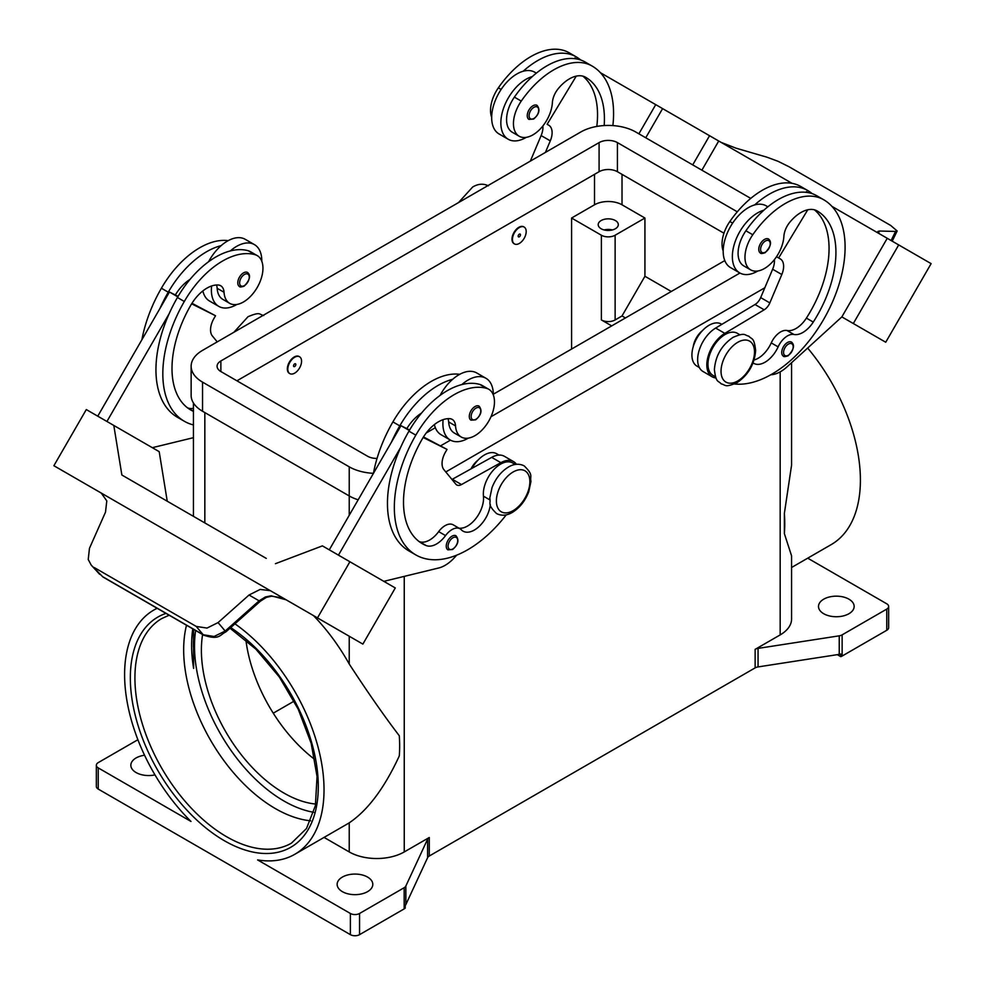 <?xml version="1.0" encoding="UTF-8"?>
<svg xmlns="http://www.w3.org/2000/svg" width="985" height="985" viewBox="0 0 985 985"><rect width="100%" height="100%" fill="white"/><g stroke="black" fill="none" stroke-linecap="round" stroke-linejoin="round"><path stroke-width="1.48" d="M192.801 628.873A129.663 74.86 -120 0 0 191.607 645.187A129.663 74.86 -120 0 0 193.614 668.396L193.565 629.317M604.162 125.563A90.768 52.402 120 0 0 585.619 77.261L585.619 77.261A32.419 18.715 120 0 0 558.212 88.712A16.203 9.357 120 0 0 552.376 102.699A27.555 15.908 -60 0 1 544.619 123.618A27.555 15.908 -60 0 1 519.157 136.213A27.555 15.908 -60 0 1 521.262 101.086A76.682 44.276 -60 0 1 592.096 66.032A103.733 59.888 -60 0 1 612.879 125.587M519.317 227.56A9.727 5.614 -60 0 1 524.18 227.079A9.727 5.614 -60 0 1 525.67 234.873A9.727 5.614 -60 0 1 519.317 243.443A9.727 5.614 -60 0 1 514.453 243.923A9.727 5.614 -60 0 1 512.963 236.129A9.727 5.614 -60 0 1 519.317 227.56M514.232 243.775A9.727 5.614 -60 0 1 513.998 243.652A9.727 5.614 -60 0 1 512.508 235.871A9.727 5.614 -60 0 1 518.861 227.301A9.727 5.614 -60 0 1 523.725 226.809A9.727 5.614 -60 0 1 523.946 226.956M519.317 236.819A1.625 0.936 -60 0 1 518.172 236.166A1.625 0.936 -60 0 1 519.317 234.171A1.625 0.936 -60 0 1 520.462 234.836A1.625 0.936 -60 0 1 519.317 236.819M753.057 362.923A22.692 13.101 120 0 0 753.71 363.33A22.692 13.101 120 0 0 778.125 346.868A16.203 9.357 -60 0 1 793.898 334.469A22.692 13.101 120 0 0 813.265 322.07A90.768 52.402 120 0 0 817.131 210.925A32.419 18.715 120 0 0 789.724 222.364A16.203 9.357 120 0 0 783.888 236.363A27.555 15.908 -60 0 1 776.131 257.282A27.555 15.908 -60 0 1 750.681 269.878L743.798 265.913A27.555 15.908 -60 0 1 745.891 230.785A76.682 44.276 -60 0 1 763.855 210.211A35.657 20.586 120 0 0 732.36 256.592A35.657 20.586 120 0 0 739.747 272.919L730.574 267.625A35.657 20.586 -60 0 1 723.187 251.298A35.657 20.586 -60 0 1 754.682 204.917A76.682 44.276 -60 0 1 807.565 190.425A76.682 44.276 -60 0 1 807.565 190.437L800.694 186.46L807.565 190.425A103.733 59.888 -60 0 1 812.268 193.688M739.747 272.919A35.657 20.586 120 0 0 757.834 270.998M760.445 253.047A8.102 4.679 -60 0 1 759.201 246.558A8.102 4.679 -60 0 1 764.495 239.417A8.102 4.679 -60 0 1 768.546 239.01C772.031 241.978 770.898 246.546 765.136 252.714C762.193 253.662 760.629 253.773 760.445 253.047M193.429 411.373A90.768 52.402 -60 0 1 190.794 410.019A90.768 52.402 -60 0 1 190.794 305.215A32.419 18.715 -60 0 1 218.202 285.01A16.203 9.357 -60 0 1 220.702 285.748A16.203 9.357 -60 0 1 224.038 292.262A27.555 15.908 120 0 0 229.69 303.343A27.555 15.908 120 0 0 231.795 304.23A27.555 15.908 120 0 0 258.193 285.712A27.555 15.908 120 0 0 257.245 255.62L250.375 251.643A27.555 15.908 120 0 0 248.269 250.756A76.682 44.276 120 0 0 230.318 250.929A76.682 44.276 120 0 0 177.435 297.495A103.733 59.888 120 0 0 169.112 313.784L106.934 421.481M257.245 255.62A27.555 15.908 120 0 0 255.152 254.721A76.682 44.276 120 0 0 184.306 301.472A103.733 59.888 120 0 0 184.306 421.248A103.733 59.888 120 0 0 193.429 424.929M294.687 373.13A9.727 5.614 120 0 0 301.041 364.561A9.727 5.614 120 0 0 299.551 356.767A9.727 5.614 120 0 0 294.687 357.247A9.727 5.614 120 0 0 288.334 365.817A9.727 5.614 120 0 0 289.824 373.611A9.727 5.614 120 0 0 294.687 373.13M289.602 373.475A9.727 5.614 -60 0 1 289.356 373.352A9.727 5.614 -60 0 1 287.866 365.558A9.727 5.614 -60 0 1 294.219 356.989A9.727 5.614 -60 0 1 299.083 356.508A9.727 5.614 -60 0 1 299.305 356.644M294.687 363.871A1.625 0.936 120 0 0 293.542 365.854A1.625 0.936 120 0 0 294.687 366.519A1.625 0.936 120 0 0 295.832 364.536A1.625 0.936 120 0 0 294.687 363.871M490.321 504.492A22.692 13.101 -60 0 1 479.633 525.978A22.692 13.101 -60 0 1 463.036 531.149A22.692 13.101 -60 0 1 461.312 529.782A16.203 9.357 120 0 0 460.069 528.81A16.203 9.357 120 0 0 445.54 535.594A22.692 13.101 -60 0 1 426.173 545.567A90.768 52.402 -60 0 1 422.306 543.683A90.768 52.402 -60 0 1 422.306 438.879A32.419 18.715 -60 0 1 449.714 418.674A16.203 9.357 -60 0 1 452.213 419.413A16.203 9.357 -60 0 1 455.55 425.926A27.555 15.908 120 0 0 461.202 437.008A27.555 15.908 120 0 0 463.307 437.894A27.555 15.908 120 0 0 489.705 419.376A27.555 15.908 120 0 0 488.757 389.272L481.887 385.307A27.555 15.908 120 0 0 479.781 384.421A76.682 44.276 120 0 0 461.83 384.581A35.657 20.586 -60 0 1 485.937 378.277L476.777 372.983A35.657 20.586 120 0 0 452.657 379.299A76.682 44.276 120 0 0 399.775 425.865A103.733 59.888 120 0 0 391.451 442.154L400.969 425.68L409.329 430.507M440.098 395.391A35.657 20.586 -60 0 1 452.657 379.299M468.367 438.116A35.657 20.586 -60 0 1 450.28 440.036A35.657 20.586 -60 0 1 442.893 423.71A35.657 20.586 -60 0 1 443.127 419.647M485.937 378.277A35.657 20.586 -60 0 1 493.325 394.603A35.657 20.586 -60 0 1 493.325 394.96M475.029 406.534A8.102 4.679 120 0 0 469.734 413.675A8.102 4.679 120 0 0 470.978 420.164L475.681 419.832C481.308 414.993 482.441 410.425 479.079 406.128A8.102 4.679 120 0 0 475.029 406.534M601.145 228.754A10.047 5.799 180 0 1 598.203 224.654A10.047 5.799 180 0 1 604.408 219.286A10.047 5.799 180 0 1 615.366 220.541A10.047 5.799 180 0 1 618.309 224.654A10.047 5.799 180 0 1 612.104 230.01A10.047 5.799 180 0 1 601.145 228.754M612.375 229.948A10.047 5.799 0 0 0 604.137 229.948M471.015 468.872A16.203 9.357 -60 0 1 477.848 460.278M447.978 418.662A16.203 9.357 -60 0 1 448.667 421.962A27.555 15.908 120 0 0 454.331 433.031L461.202 437.008M447.916 549.839A8.102 4.679 -60 0 1 446.685 543.338A8.102 4.679 -60 0 1 451.98 536.197A8.102 4.679 -60 0 1 456.03 535.803C459.379 540.088 458.247 544.656 452.62 549.495L447.916 549.839M247.567 272.476A8.102 4.679 120 0 0 243.517 272.87A8.102 4.679 120 0 0 238.222 280.011A8.102 4.679 120 0 0 239.466 286.512C239.663 287.226 241.226 287.115 244.169 286.167C249.919 279.999 251.052 275.431 247.567 272.476M211.615 285.982A35.657 20.586 120 0 0 211.381 290.046A35.657 20.586 120 0 0 218.768 306.372A35.657 20.586 120 0 0 236.856 304.464M261.813 261.296A35.657 20.586 120 0 0 261.813 260.939A35.657 20.586 120 0 0 254.425 244.612A35.657 20.586 120 0 0 230.318 250.929M218.768 306.372L209.596 301.078A35.657 20.586 -60 0 1 202.861 290.932M94.264 567.557L196.237 626.435L207.022 628.073L218.067 622.594L225.897 631.878L259.831 601.663L259.104 600.825L225.171 631.053L214.09 636.482L203.23 634.759L102.662 576.693L91.248 565.144L88.231 559.492L89.45 548.337L105.506 512.151L106.799 500.897L101.258 493.066L253.305 580.842L101.073 492.956A19.454 15.883 -60 0 0 100.642 492.697L53.879 465.72L86.298 409.563L113.804 425.446L121.869 475.016L266.27 558.396M270.74 590.901L289.984 602.02L270.74 590.901A19.454 15.883 -60 0 0 270.296 590.668L260.151 589.436L249.033 595.014L259.104 600.825L265.457 596.947L271.171 595.802L286.106 599.791L292.988 603.768A19.454 15.883 -60 0 0 292.988 603.768L303.343 609.74M259.757 601.601L266.381 597.378A6.489 1.379 -114.4 0 1 265.457 596.947M693.255 346.572A16.203 9.357 -60 0 1 702.477 330.591M750.681 269.878A27.555 15.908 -60 0 1 752.774 234.75A76.682 44.276 -60 0 1 823.608 199.696L816.737 195.72A76.682 44.276 -60 0 0 763.855 210.211M715.578 376.886L713.005 375.396A24.317 14.036 -60 0 1 708.08 361.901A24.317 14.036 -60 0 1 719.506 338.852A24.317 14.036 -60 0 1 737.309 333.287L739.883 334.765M723.187 250.966A27.555 15.908 -60 0 1 729.848 221.514A76.682 44.276 -60 0 1 800.694 186.46L807.565 190.437M699.325 367.504L696.961 366.137A24.317 14.036 -60 0 1 692.036 352.642A24.317 14.036 -60 0 1 703.462 329.593A24.317 14.036 -60 0 1 721.266 324.028L721.857 324.361M783.407 356.151A8.102 4.679 -60 0 1 782.164 349.65A8.102 4.679 -60 0 1 787.458 342.509A8.102 4.679 -60 0 1 791.509 342.103C794.993 345.07 793.861 349.638 788.111 355.807C785.168 356.755 783.592 356.865 783.407 356.151M532.983 105.752A8.102 4.679 -60 0 1 537.034 105.358C540.383 109.643 539.251 114.211 533.624 119.05L528.933 119.394A8.102 4.679 -60 0 1 527.689 112.893A8.102 4.679 -60 0 1 532.983 105.752M526.322 137.334A35.657 20.586 -60 0 1 508.223 139.254A35.657 20.586 -60 0 1 500.848 122.928A35.657 20.586 -60 0 1 532.343 76.547A76.682 44.276 -60 0 1 585.225 62.067L592.096 66.032L585.225 62.067M508.223 139.254L499.063 133.96A35.657 20.586 120 0 1 491.675 117.634A35.657 20.586 120 0 1 523.17 71.252A35.657 20.586 -60 0 1 534.72 72.2L536.345 73.136M721.118 142.394L735.967 148.156L766.933 157.194L777.978 161.269L788.763 166.6L890.736 225.479L897.163 230.995L895.55 231.45L891.117 240.537M878.435 232.866L879.494 231.019L877.857 231.463L879.383 233.765M193.491 629.267L193.614 668.396M310.644 820.8A129.663 74.86 60 0 1 275.357 808.574A129.663 74.86 60 0 1 183.666 649.768A129.663 74.86 60 0 1 186.51 625.241M245.893 640.004A116.698 67.374 -120 0 0 314.929 759.57M202.602 634.537A116.698 67.374 -120 0 0 283.914 793.048A116.698 67.374 -120 0 0 315.705 804.055M234.935 623.825A141.015 81.41 60 0 1 324.028 789.736A141.015 81.41 60 0 1 294.823 854.29A141.015 81.41 60 0 1 257.627 859.93L350.389 913.477L350.389 934.654L98.241 789.083L98.241 767.906A6.489 3.743 180 0 1 96.345 765.259A6.489 3.743 180 0 1 98.241 762.612L137.9 739.723M313.476 615.6A141.015 81.41 60 0 1 349.232 664.013C367.774 692.43 384.458 716.341 399.282 735.746A141.015 81.41 -120 0 1 399.664 746.064A141.015 81.41 -120 0 1 399.282 755.951C384.458 788.049 367.774 810.335 349.232 822.832A141.015 81.41 60 0 1 347.533 823.854L294.823 854.29M98.241 767.906L190.992 821.453A141.015 81.41 60 0 1 124.602 674.602A141.015 81.41 60 0 1 153.808 610.047A141.015 81.41 60 0 1 157.157 608.299M755.138 649.349L755.138 667.879A6.489 3.743 180 0 1 756.492 667.288A6.489 3.743 180 0 1 758.056 666.919L758.056 648.389A6.489 3.743 0 0 0 756.492 648.758A6.489 3.743 0 0 0 755.138 649.349L780.169 634.906A38.895 22.458 0 0 0 791.571 619.023L791.571 555.848L784.368 533.624A141.015 81.41 -120 0 0 784.762 523.737A141.015 81.41 -120 0 0 784.368 513.407L791.571 465.166L791.571 362.726M807.663 348.062A141.015 81.41 60 0 1 860.397 480.064A141.015 81.41 60 0 1 831.192 544.619L791.571 567.495M404.17 887.719L404.17 908.896A6.489 3.743 0 0 0 405.192 908.121A6.489 3.743 0 0 0 405.229 908.084L405.229 905.437A6.489 3.743 0 0 0 405.845 904.575L427.601 857.701A6.489 3.743 180 0 1 428.253 856.79A6.489 3.743 180 0 1 429.275 856.014L429.275 837.496A6.489 3.743 0 0 0 428.253 838.272A6.489 3.743 0 0 0 427.601 839.171L405.845 886.044A6.489 3.743 180 0 1 405.192 886.943A6.489 3.743 180 0 1 404.17 887.719L359.55 913.477A6.489 3.743 180 0 1 354.969 914.572A6.489 3.743 180 0 1 350.389 913.477M842.138 656.035L842.138 634.857A6.489 3.743 180 0 1 840.796 635.448A6.489 3.743 180 0 1 839.232 635.83L839.232 654.36A6.489 3.743 0 0 0 840.747 654.003L840.747 656.65A6.489 3.743 0 0 0 840.796 656.626A6.489 3.743 0 0 0 842.138 656.035L886.759 630.277A6.489 3.743 0 0 0 888.655 627.63L888.655 606.452A6.489 3.743 180 0 1 886.759 609.099L886.759 630.277M807.725 558.175L886.759 603.805A6.489 3.743 180 0 1 888.655 606.452M350.389 934.654A6.489 3.743 0 0 0 354.969 935.75A6.489 3.743 0 0 0 359.55 934.654L359.55 913.477M98.241 789.083A6.489 3.743 0 0 1 96.345 786.436L96.345 765.259M848.935 599.175A17.828 10.293 180 0 1 854.155 606.452A17.828 10.293 180 0 1 843.148 615.957A17.828 10.293 180 0 1 823.719 613.729A17.828 10.293 180 0 1 818.498 606.452A17.828 10.293 180 0 1 829.505 596.947A17.828 10.293 180 0 1 848.935 599.175M154.977 774.887A17.828 10.293 180 0 1 136.065 772.536A17.828 10.293 180 0 1 130.845 765.259A17.828 10.293 180 0 1 144.561 755.236M367.577 877.081A17.828 10.293 180 0 1 372.798 884.37A17.828 10.293 180 0 1 361.79 893.875A17.828 10.293 180 0 1 342.361 891.647A17.828 10.293 180 0 1 337.141 884.37A17.828 10.293 180 0 1 348.148 874.852A17.828 10.293 180 0 1 367.577 877.081M324.065 837.41L349.232 851.939A38.895 22.458 0 0 0 404.244 851.939L429.275 837.496M839.232 654.36L758.056 666.919M755.138 667.879L429.275 856.014M404.17 908.896L359.55 934.654M840.747 656.65L837.299 654.656M758.056 648.389L839.232 635.83M294.146 701.123L273.264 713.177M842.138 634.857L886.759 609.099M784.368 533.624L784.368 513.407M611.697 325.887L601.379 319.94A9.727 5.614 0 0 0 615.133 319.94L622.015 315.963L644.929 276.268L671.29 291.486M625.45 317.946L622.015 315.963M571.583 349.047L571.583 218.03L601.379 235.23A9.727 5.614 0 0 0 615.133 235.23L644.929 218.03L644.929 276.268M571.583 218.03L594.509 204.794A19.454 11.229 180 0 1 622.015 204.794L644.929 218.03M879.494 231.019L895.55 231.45M931.12 263.635L885.737 342.238L841.855 316.911L887.239 238.296L831.931 206.37L931.12 263.635M635.091 92.725L718.73 141.015L701.886 170.183L718.718 141.003L792.038 183.333M770.812 374.756L771.23 374.731A32.419 18.715 120 0 0 786.953 366.925L841.855 316.899L853.318 323.523L898.702 244.92M853.318 323.523L885.737 342.238M692.714 164.889L709.557 135.721M645.754 137.777L662.597 108.609M638.883 133.812L655.727 104.644L600.419 72.705M576.57 58.94L574.871 57.955L574.452 58.644M519.157 136.213L512.286 132.249A27.555 15.908 -60 0 1 514.379 97.121A76.682 44.276 -60 0 1 532.343 76.547M491.675 117.301A27.555 15.908 -60 0 1 498.336 87.85A76.682 44.276 -60 0 1 569.182 52.796L576.053 56.773A103.733 59.888 -60 0 1 580.756 60.023M780.268 258.895L776.512 256.728L780.268 258.895A16.203 9.357 -60 0 1 781.807 274.519L769.839 302.9A9.727 5.614 -60 0 1 764.188 309.807L724.825 333.361A25.93 14.972 120 0 0 708.153 356.238A25.93 14.972 120 0 0 712.192 376.799L703.019 371.505A25.93 14.972 -60 0 1 698.981 350.943A25.93 14.972 -60 0 1 715.652 328.067L755.015 304.513A9.727 5.614 120 0 0 760.679 297.605L772.634 269.225A16.203 9.357 120 0 0 774.395 259.634M805.964 192.309L806.383 191.619L808.082 192.604M807.762 209.78L778.642 257.959M712.192 376.799A25.93 14.972 120 0 0 716.021 377.969M754.091 359.993A22.692 13.101 120 0 0 771.255 342.903A16.203 9.357 -60 0 1 787.015 330.504A22.692 13.101 120 0 0 806.395 318.106A90.768 52.402 120 0 0 814.361 209.793M823.608 199.696L816.737 195.72L823.608 199.696A103.733 59.888 -60 0 1 829.715 307.96A103.733 59.888 -60 0 1 734.441 383.99M266.418 597.353A6.489 1.379 -114.4 0 1 266.381 597.378L271.651 596.184L281.587 597.76L286.081 599.779M196.237 626.435L203.23 634.759A6.489 3.743 120 0 0 203.772 635.202A6.489 3.743 120 0 0 203.784 635.214A6.489 3.743 120 0 0 203.932 635.288M103.203 577.148L102.662 576.693A6.489 3.743 120 0 0 103.203 577.148A6.489 3.743 120 0 0 103.216 577.148L203.784 635.214C219.581 640.398 219.717 634.796 225.885 631.878L225.885 631.878M218.067 622.594L249.033 595.014M289.984 602.02L362.874 644.104L395.293 587.959L322.403 545.875L275.443 563.691M312.504 615.046L344.922 633.761L312.516 615.034M270.481 590.766L253.49 580.953M317.49 617.903L349.909 561.758M270.296 590.668L253.305 580.854M101.27 493.066L71.831 476.075L101.48 493.202M338.446 555.146L400.624 447.449A103.733 59.888 120 0 0 408.947 550.947L415.818 554.912A103.733 59.888 120 0 0 506.265 514.835M391.451 442.154L329.273 549.852M167.241 501.205L159.188 451.647L113.804 425.446M97.761 416.187L169.445 292.016L175.33 294.958A32.419 18.715 -60 0 1 190.031 279.395M177.805 296.854L169.445 292.016M169.112 313.784A103.733 59.888 120 0 0 177.435 417.283L184.306 421.248M152.33 447.683L193.429 437.672M216.466 284.997A16.203 9.357 -60 0 1 217.156 288.297A27.555 15.908 120 0 0 222.819 299.366L229.69 303.343M208.586 261.727A35.657 20.586 -60 0 1 221.145 245.634A35.657 20.586 -60 0 1 245.253 239.318L254.425 244.612M228.2 240.648A76.682 44.276 120 0 0 161.392 288.236A103.733 59.888 120 0 0 141.902 339.739M456.708 555.158L454.454 557.633A32.419 18.715 -60 0 1 438.731 567.976L383.842 581.347M460.069 528.81L453.198 524.833A16.203 9.357 120 0 0 438.67 531.617A22.692 13.101 -60 0 1 419.29 541.59A90.768 52.402 -60 0 1 418.994 541.467M515.254 464.464L512.68 462.975A24.317 14.036 120 0 0 493.042 470.485A24.317 14.036 120 0 0 483.45 496.181A22.692 13.101 -60 0 1 476.038 518.295A22.692 13.101 -60 0 1 458.899 528.132M423.144 437.475L447.03 449.406L445.417 452.213A16.203 9.357 120 0 0 443.878 469.623L455.833 484.177A9.727 5.614 120 0 0 456.757 484.965A9.727 5.614 120 0 0 461.497 484.558L500.86 462.667A25.93 14.972 -60 0 1 513.493 461.571A25.93 14.972 -60 0 1 516.423 464.304M423.476 436.934L447.03 449.406M409.625 430.002L406.842 428.623A32.419 18.715 -60 0 1 421.543 413.06M400.969 425.68L406.842 428.623M513.493 461.571L504.32 456.277A25.93 14.972 120 0 0 491.687 457.372L452.324 479.264A9.727 5.614 -60 0 1 451.955 479.461M461.83 384.581A76.682 44.276 120 0 0 408.947 431.159A103.733 59.888 120 0 0 400.624 447.449M499.001 455.082L496.637 453.716A24.317 14.036 120 0 0 472 468.331M459.712 374.312A76.682 44.276 120 0 0 392.904 421.9A103.733 59.888 120 0 0 373.413 473.403M488.757 389.272A27.555 15.908 120 0 0 486.664 388.385A76.682 44.276 120 0 0 415.818 435.136A103.733 59.888 120 0 0 415.818 554.912M764.816 287.768L445.799 471.95M358.171 499.801A38.895 22.458 180 0 1 349.232 495.947L202.541 411.25A38.895 22.458 180 0 1 191.139 395.367L191.139 366.248A38.895 22.458 180 0 1 202.541 350.364L580.756 132.015A38.895 22.458 180 0 1 635.768 132.015L750.755 198.404M723.95 233.211L617.423 171.71A12.965 7.486 0 0 0 599.089 171.71L236.917 380.813M377.033 458.431A12.965 7.486 180 0 1 367.577 456.24L220.874 371.542A12.965 7.486 180 0 1 217.082 366.248A12.965 7.486 180 0 1 220.874 360.953L599.089 142.603A12.965 7.486 180 0 1 617.423 142.603L737.297 211.812M724.788 260.594L493.325 394.234M435.333 427.712L426.246 432.957M373.426 473.329A38.895 22.458 180 0 1 349.232 466.828L202.541 382.131A38.895 22.458 180 0 1 191.139 366.248M739.932 273.03L490.973 416.754M450.477 440.147L440.726 445.762M434.373 424.584A35.657 20.586 120 0 0 441.108 434.742L450.28 440.036M221.145 245.634A76.682 44.276 120 0 0 168.263 292.2A103.733 59.888 120 0 0 159.939 308.49M193.429 408.246A22.692 13.101 -60 0 1 187.778 407.925A90.768 52.402 -60 0 1 187.482 407.815M175.33 294.958L178.1 296.35M191.964 303.269L215.518 315.742L191.632 303.811M217.229 341.881L212.366 335.959A16.203 9.357 -60 0 1 213.905 318.549L215.518 315.742M754.682 204.917A35.657 20.586 -60 0 1 766.231 205.865L767.857 206.801M523.17 71.252A76.682 44.276 -60 0 1 576.053 56.773L569.182 52.796M596.812 126.425A90.768 52.402 120 0 0 582.837 76.128M545.419 152.404L550.295 140.855A16.203 9.357 120 0 0 548.756 125.23L547.131 124.295L576.25 76.128M542.87 125.969A16.203 9.357 -60 0 1 541.122 135.561L530.349 161.109M548.756 125.23L547.131 124.295M737.765 342.3A23.665 13.667 -60 0 1 754.498 351.953A23.665 13.667 -60 0 1 737.765 380.936A23.665 13.667 -60 0 1 721.032 371.283A23.665 13.667 -60 0 1 737.765 342.3M195.633 630.511A126.425 72.989 -120 0 0 283.914 800.99A126.425 72.989 -120 0 0 313.747 812.293M765.407 252.123A6.809 3.928 -60 0 1 760.592 249.34A6.809 3.928 -60 0 1 765.407 241.005A6.809 3.928 -60 0 1 770.221 243.787A6.809 3.928 -60 0 1 765.407 252.123M248.269 250.756L255.152 254.721M475.952 408.122A6.809 3.928 120 0 0 471.138 416.458A6.809 3.928 120 0 0 475.952 419.241A6.809 3.928 120 0 0 480.766 410.905A6.809 3.928 120 0 0 475.952 408.122M513.136 471.987A23.665 13.667 120 0 0 496.391 500.971A23.665 13.667 120 0 0 513.136 510.636A23.665 13.667 120 0 0 529.868 481.653A23.665 13.667 120 0 0 513.136 471.987M455.55 425.926L448.667 421.962M452.891 537.785A6.809 3.928 120 0 0 448.077 546.133A6.809 3.928 120 0 0 452.891 548.904A6.809 3.928 120 0 0 457.705 540.568A6.809 3.928 120 0 0 452.891 537.785M244.44 285.576A6.809 3.928 120 0 0 249.254 277.241A6.809 3.928 120 0 0 244.44 274.458A6.809 3.928 120 0 0 239.626 282.793A6.809 3.928 120 0 0 244.44 285.576M752.774 234.75L745.891 230.785M732.631 223.127L729.848 221.514M788.382 355.216A6.809 3.928 -60 0 1 783.567 352.433A6.809 3.928 -60 0 1 788.382 344.097A6.809 3.928 -60 0 1 793.196 346.88A6.809 3.928 -60 0 1 788.382 355.216M533.895 107.34A6.809 3.928 -60 0 1 538.709 110.123A6.809 3.928 -60 0 1 533.895 118.459A6.809 3.928 -60 0 1 529.08 115.676A6.809 3.928 -60 0 1 533.895 107.34M230.022 628.208L255.878 649.152L279.284 676.941L298.246 709.249L311.186 743.38L317.047 776.476L315.385 805.693L306.52 828.496L291.437 843.148A129.663 74.86 60 0 1 226.599 836.721A129.663 74.86 60 0 1 134.92 677.914A129.663 74.86 60 0 1 161.774 618.555L169.137 615.219M165.997 613.396A132.913 76.731 -120 0 0 135.548 716.563A132.913 76.731 -120 0 0 224.309 840.697A132.913 76.731 -120 0 0 318.29 786.436A132.913 76.731 -120 0 0 230.699 627.593M427.601 839.171L427.601 857.701M405.845 904.575L405.845 886.044M780.169 371.874L780.169 634.906M404.244 576.373L404.244 851.939M204.831 412.567L204.831 522.912M349.232 822.832L349.232 851.939M349.232 466.828L349.232 515.278M349.232 636.236L349.232 664.013M615.133 235.23L615.133 319.94M622.015 204.794L622.015 174.357M772.634 269.225L781.807 274.519M760.679 297.605L769.839 302.9M755.015 304.513L764.188 309.807M715.652 328.067L724.825 333.361M778.125 346.868L771.255 342.903M793.898 334.469L787.015 330.504M813.265 322.07L806.395 318.106M225.824 631.816L224.149 629.944M452.324 479.264L461.497 484.558M491.687 457.372L500.86 462.667M399.775 425.865L392.904 421.9M489.754 499.826L483.45 496.181M445.54 535.594L438.67 531.617M426.173 545.567L419.29 541.59M486.664 388.385L479.781 384.421M415.818 435.136L408.947 431.159M601.379 235.23L601.379 319.94M594.509 204.794L594.509 174.357M220.874 371.542L220.874 360.953M599.089 171.71L599.089 142.603M617.423 171.71L617.423 142.603M202.541 411.25L202.541 382.131M161.392 288.236L168.263 292.2M177.435 297.495L184.306 301.472M217.156 288.297L224.038 292.262M187.778 407.925L193.429 411.201M498.336 87.85L501.119 89.463M514.379 97.121L521.262 101.086M550.295 140.855L541.122 135.561M233.864 332.277L248.035 316.702C260.766 311.334 259.08 314.621 263.758 315.52M524.155 465.856C519.169 463.393 513.924 463.787 508.432 467.038C501.094 471.569 495.627 478.427 492.032 487.612L489.791 498.053C491.109 503.618 486.799 504.061 496.6 513.591C501.587 516.054 506.832 515.672 512.323 512.409C519.661 507.878 525.128 501.02 528.723 491.835L530.964 481.394C529.647 475.829 533.956 475.398 524.155 465.856M748.797 336.168C751.961 339.8 753.993 336.784 755.643 350.475C754.559 364.228 748.329 374.977 736.965 382.722C724.234 388.078 725.92 384.803 721.242 383.891C718.065 380.259 716.033 383.288 714.396 369.584C715.467 355.831 721.697 345.095 733.074 337.338C745.805 331.982 744.106 335.257 748.797 336.168M488.4 185.833C483.413 183.358 478.168 183.752 472.677 187.002L458.505 202.59M897.163 230.995L892.201 241.165M153.808 610.047L157.009 608.201M193.429 516.325L193.429 402.963M193.429 646.997L193.429 641.333M91.248 565.144L99.67 574.317"/></g></svg>
